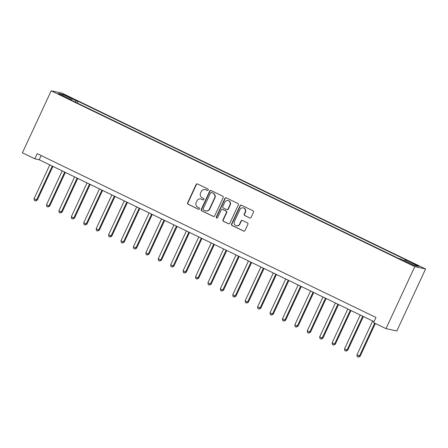 <?xml version="1.0" encoding="UTF-8"?>
<svg xmlns="http://www.w3.org/2000/svg" width="448" height="448" viewBox="0 0 448 448"><rect width="100%" height="100%" fill="white"/><g stroke="black" fill="none" stroke-linecap="round" stroke-linejoin="round"><path stroke-width="0.67" d="M208.27 190.025A0.784 0.756 -77.9 0 0 207.917 188.983L197.557 183.977A1.12 1.081 -77.9 0 0 196.112 184.52L187.639 202.776A1.12 1.081 -77.9 0 0 188.143 204.26L198.503 209.272A0.784 0.756 -77.9 0 0 199.517 208.891A0.784 0.756 -77.9 0 0 199.158 207.85L197.82 207.206A3.584 3.461 -77.9 0 1 196.207 202.451L196.913 200.928A3.584 3.461 -77.9 0 1 201.538 199.192L202.882 199.842A0.784 0.756 -77.9 0 0 203.89 199.461A0.784 0.756 -77.9 0 0 203.538 198.419L202.199 197.77A3.584 3.461 -77.9 0 1 200.586 193.015L201.292 191.492A3.584 3.461 -77.9 0 1 205.918 189.756L207.262 190.406A0.784 0.756 -77.9 0 0 208.27 190.025M416.92 264.97L412.675 263.234L419.3 266.308L416.92 264.97M249.676 217.935A1.12 1.081 -77.9 0 0 251.121 217.392L253.495 212.268A1.12 1.081 -77.9 0 0 252.991 210.784L241.489 205.218A1.12 1.081 -77.9 0 0 240.038 205.761L231.566 224.017A1.12 1.081 -77.9 0 0 232.07 225.506L243.578 231.067A1.12 1.081 -77.9 0 0 245.022 230.524L247.895 224.342A1.12 1.081 -77.9 0 0 247.391 222.852L242.469 220.472A1.12 1.081 -77.9 0 0 241.018 221.015L239.596 224.084A2.996 2.89 -77.9 0 1 236.359 225.753A2.996 2.89 -77.9 0 1 234.377 221.558L239.96 209.541A2.996 2.89 -77.9 0 1 243.197 207.872A2.996 2.89 -77.9 0 1 245.174 212.066L244.244 214.066A1.12 1.081 -77.9 0 0 244.748 215.555L249.967 217.997A1.12 1.081 -77.9 0 0 250.057 218.036M51.178 90.815L22.4 152.818L34.815 158.822L37.218 153.653L375.978 317.47L373.576 322.638L385.997 328.642L414.775 266.644L51.178 90.815L62.003 93.145L425.6 268.974L414.775 266.644M223.171 197.602A1.12 1.081 -77.9 0 0 222.667 196.118L211.159 190.551A1.12 1.081 -77.9 0 0 209.714 191.094L201.242 209.356A1.12 1.081 -77.9 0 0 201.746 210.84L213.248 216.406A1.12 1.081 -77.9 0 0 214.698 215.863L223.171 197.602M226.324 197.887L237.832 203.448A1.12 1.081 -77.9 0 1 238.336 204.938L229.858 223.194A1.12 1.081 -77.9 0 1 228.413 223.737L223.49 221.357A1.12 1.081 -77.9 0 1 222.986 219.867L226.425 212.464A1.12 1.081 -77.9 0 0 225.915 210.98L222.65 209.401A1.12 1.081 -77.9 0 0 221.206 209.944L217.627 217.65A0.784 0.756 -77.9 0 1 216.782 218.086A0.784 0.756 -77.9 0 1 216.261 216.989L224.879 198.43A1.12 1.081 -77.9 0 1 226.324 197.887M66.282 95.906L72.587 98.65L68.096 96.298L63.98 94.612L66.282 95.906M71.652 100.341L71.725 99.904L69.955 99.523L398.782 258.535L400.551 258.916L413.963 265.401L418.466 266.37L405.054 259.885L406.823 260.266L77.997 101.254L76.227 100.873L75.264 102.088M71.725 99.904L58.313 93.419L62.821 94.388L76.227 100.873M385.997 328.642L396.822 330.971L425.6 268.974M34.815 158.822L39.206 159.768L374.024 321.675M41.16 155.562L39.206 159.768M77.179 103.018L77.997 101.254M404.359 260.758L405.054 259.885M63.017 95.693L62.821 94.388M207.575 190.478A0.784 0.756 -77.9 0 1 207.553 190.467L206.209 189.823A3.584 3.461 -77.9 0 0 205.458 189.56L205.167 189.498M200.788 198.934L201.079 198.996A3.584 3.461 -77.9 0 1 201.83 199.254L203.174 199.903A0.784 0.756 -77.9 0 0 203.196 199.914M197.467 183.938A1.12 1.081 -77.9 0 0 196.403 184.582L187.93 202.838A1.12 1.081 -77.9 0 0 188.434 204.327L198.794 209.334A0.784 0.756 -77.9 0 0 198.817 209.345M211.07 190.518A1.12 1.081 -77.9 0 0 210.006 191.162L201.533 209.418A1.12 1.081 -77.9 0 0 202.037 210.902L213.545 216.468A1.12 1.081 -77.9 0 0 213.634 216.507M211.574 192.494A0.784 0.756 -77.9 0 0 210.56 192.875L203.123 208.897A0.784 0.756 -77.9 0 0 203.476 209.938L204.887 210.622A3.584 3.461 -77.9 0 0 209.518 208.886L214.603 197.932A3.584 3.461 -77.9 0 0 212.99 193.178L211.865 192.556A0.784 0.756 -77.9 0 0 211.702 192.5L211.411 192.438M205.643 210.879L205.934 210.946A3.584 3.461 -77.9 0 0 209.81 208.947L209.518 208.886M211.865 192.556L213.282 193.239A3.584 3.461 -77.9 0 1 214.894 197.994L209.81 208.947M222.415 209.317L222.706 209.384A1.12 1.081 -77.9 0 1 222.942 209.462L226.212 211.042A1.12 1.081 -77.9 0 1 226.716 212.526L223.278 219.934A1.12 1.081 -77.9 0 0 223.782 221.418L228.704 223.798A1.12 1.081 -77.9 0 0 228.799 223.838M226.234 197.848A1.12 1.081 -77.9 0 0 225.17 198.492L216.552 217.056A0.784 0.756 -77.9 0 0 216.927 218.103M229.986 204.781A2.996 2.89 -77.9 0 0 228.01 200.592A2.996 2.89 -77.9 0 0 224.773 202.261L222.807 206.494A1.12 1.081 -77.9 0 0 223.311 207.978L226.576 209.558A1.12 1.081 -77.9 0 0 228.021 209.014L229.986 204.781L230.283 204.842A2.996 2.89 -77.9 0 0 228.301 200.654L228.01 200.592M226.811 209.642L227.102 209.703A1.12 1.081 -77.9 0 0 228.318 209.082L228.021 209.014M230.283 204.842L228.318 209.082M243.197 207.872L243.488 207.934A2.996 2.89 -77.9 0 1 245.47 212.128L244.535 214.127A1.12 1.081 -77.9 0 0 245.045 215.617L249.967 217.997M236.359 225.753L236.65 225.814A2.996 2.89 -77.9 0 0 239.887 224.146L239.596 224.084M242.374 220.433A1.12 1.081 -77.9 0 0 241.315 221.077L239.887 224.146M241.394 205.178A1.12 1.081 -77.9 0 0 240.335 205.822L231.857 224.084A1.12 1.081 -77.9 0 0 232.361 225.568L243.869 231.134A1.12 1.081 -77.9 0 0 243.958 231.174M49.79 164.881L34.059 198.761L37.279 200.122L52.926 166.398M37.279 200.122L35.398 200.99L36.546 199.959L52.27 166.085M35.398 200.99L34.401 200.514L34.059 198.761M62.205 170.89L46.48 204.764L48.961 205.968L49.694 206.125L65.346 172.407M49.694 206.125L47.813 206.998L48.961 205.968L64.691 172.088M47.813 206.998L46.822 206.517L46.48 204.764M74.626 176.893L58.895 210.773L62.115 212.128L77.762 178.41M62.115 212.128L60.234 213.002L61.382 211.971L77.106 178.091M60.234 213.002L59.237 212.52L58.895 210.773M87.041 182.896L71.316 216.776L73.797 217.974L74.53 218.137L90.182 184.414M74.53 218.137L72.649 219.005L73.797 217.974L89.527 184.1M72.649 219.005L71.658 218.529L71.316 216.776M99.462 188.905L83.731 222.779L86.218 223.983L86.946 224.14L102.598 190.422M86.946 224.14L85.07 225.014L86.218 223.983L101.942 190.103M85.07 225.014L84.073 224.532L83.731 222.779M111.877 194.908L96.152 228.788L98.633 229.986L99.366 230.143L115.018 196.426M99.366 230.143L97.485 231.017L98.633 229.986L114.363 196.106M97.485 231.017L96.494 230.535L96.152 228.788M124.298 200.911L108.567 234.791L111.782 236.152L127.434 202.429M111.782 236.152L109.906 237.02L111.054 235.99L126.778 202.115M109.906 237.02L108.909 236.544L108.567 234.791M136.713 206.92L120.988 240.794L123.469 241.998L124.202 242.155L139.854 208.438M124.202 242.155L122.321 243.029L123.469 241.998L139.199 208.118M122.321 243.029L121.33 242.547L120.988 240.794M149.134 212.923L133.403 246.803L136.618 248.158L152.27 214.441M136.618 248.158L134.742 249.032L135.89 248.002L151.614 214.122M134.742 249.032L133.745 248.55L133.403 246.803M161.549 218.926L145.824 252.806L148.305 254.005L149.038 254.162L164.69 220.444M149.038 254.162L147.157 255.035L148.305 254.005L164.03 220.13M147.157 255.035L146.166 254.559L145.824 252.806M173.964 224.935L158.239 258.81L160.726 260.014L161.454 260.17L177.106 226.453M161.454 260.17L159.578 261.044L160.726 260.014L176.45 226.134M159.578 261.044L158.581 260.562L158.239 258.81M186.385 230.938L170.66 264.818L173.141 266.017L173.874 266.174L189.526 232.456M173.874 266.174L171.993 267.047L173.141 266.017L188.866 232.137M171.993 267.047L171.002 266.566L170.66 264.818M198.8 236.942L183.075 270.822L186.29 272.177L201.942 238.459M186.29 272.177L184.414 273.05L185.562 272.02L201.286 238.146M184.414 273.05L183.417 272.574L183.075 270.822M211.221 242.945L195.496 276.825L197.977 278.029L198.71 278.186L214.362 244.468M198.71 278.186L196.829 279.059L197.977 278.029L213.702 244.149M196.829 279.059L195.838 278.578L195.496 276.825M223.636 248.954L207.911 282.834L211.126 284.189L226.778 250.471M211.126 284.189L209.244 285.062L210.398 284.032L226.122 250.152M209.244 285.062L208.253 284.581L207.911 282.834M236.057 254.957L220.332 288.837L222.813 290.035L223.546 290.192L239.198 256.474M223.546 290.192L221.665 291.066L222.813 290.035L238.538 256.161M221.665 291.066L220.674 290.584L220.332 288.837M248.472 260.96L232.747 294.84L235.962 296.201L251.614 262.483M235.962 296.201L234.08 297.074L235.234 296.044L250.958 262.164M234.08 297.074L233.089 296.593L232.747 294.84M260.893 266.969L245.168 300.843L247.649 302.047L248.382 302.204L264.034 268.486M248.382 302.204L246.501 303.078L247.649 302.047L263.374 268.167M246.501 303.078L245.51 302.596L245.168 300.843M273.308 272.972L257.583 306.852L260.798 308.207L276.45 274.49M260.798 308.207L258.916 309.081L260.07 308.05L275.794 274.176M258.916 309.081L257.925 308.599L257.583 306.852M285.729 278.975L270.004 312.855L272.485 314.059L273.218 314.216L288.87 280.498M273.218 314.216L271.337 315.09L272.485 314.059L288.21 280.179M271.337 315.09L270.346 314.608L270.004 312.855M298.144 284.984L282.419 318.858L284.906 320.062L285.634 320.219L301.286 286.502M285.634 320.219L283.752 321.093L284.906 320.062L300.63 286.182M283.752 321.093L282.761 320.611L282.419 318.858M310.565 290.987L294.84 324.867L297.321 326.066L298.054 326.222L313.706 292.505M298.054 326.222L296.173 327.096L297.321 326.066L313.046 292.191M296.173 327.096L295.176 326.614L294.84 324.867M322.98 296.99L307.255 330.87L310.47 332.231L326.122 298.514M310.47 332.231L308.588 333.105L309.742 332.074L325.466 298.194M308.588 333.105L307.597 332.623L307.255 330.87M335.401 302.999L319.676 336.874L322.157 338.078L322.89 338.234L338.542 304.517M322.89 338.234L321.009 339.108L322.157 338.078L337.882 304.198M321.009 339.108L320.012 338.626L319.676 336.874M347.816 309.002L332.091 342.882L335.306 344.238L350.958 310.52M335.306 344.238L333.424 345.111L334.578 344.081L350.302 310.201M333.424 345.111L332.433 344.63L332.091 342.882M360.237 315.006L344.512 348.886L346.993 350.09L347.726 350.246L363.378 316.529M347.726 350.246L345.845 351.114L346.993 350.09L362.718 316.21M345.845 351.114L344.848 350.638L344.512 348.886M372.652 321.014L356.927 354.889L360.142 356.25L375.346 323.495M360.142 356.25L358.26 357.123L359.414 356.093L374.69 323.176M358.26 357.123L357.269 356.642L356.927 354.889M67.911 96.695L68.096 96.298M70.112 97.726L70.286 97.35M206.209 189.823L205.918 189.756M203.174 199.903L202.882 199.842M201.83 199.254L201.538 199.192M198.794 209.334L198.503 209.272M188.434 204.327L188.143 204.26M187.93 202.838L187.639 202.776M196.403 184.582L196.112 184.52M207.553 190.467L207.262 190.406M213.545 216.468L213.248 216.406M202.037 210.902L201.746 210.84M201.533 209.418L201.242 209.356M210.006 191.162L209.714 191.094M214.894 197.994L214.603 197.932M213.282 193.239L212.99 193.178M228.704 223.798L228.413 223.737M223.782 221.418L223.49 221.357M223.278 219.934L222.986 219.867M226.716 212.526L226.425 212.464M226.212 211.042L225.915 210.98M222.942 209.462L222.65 209.401M216.552 217.056L216.261 216.989M225.17 198.492L224.879 198.43M245.045 215.617L244.748 215.555M244.535 214.127L244.244 214.066M245.47 212.128L245.174 212.066M241.315 221.077L241.018 221.015M243.869 231.134L243.578 231.067M232.361 225.568L232.07 225.506M231.857 224.084L231.566 224.017M240.335 205.822L240.038 205.761"/></g></svg>
